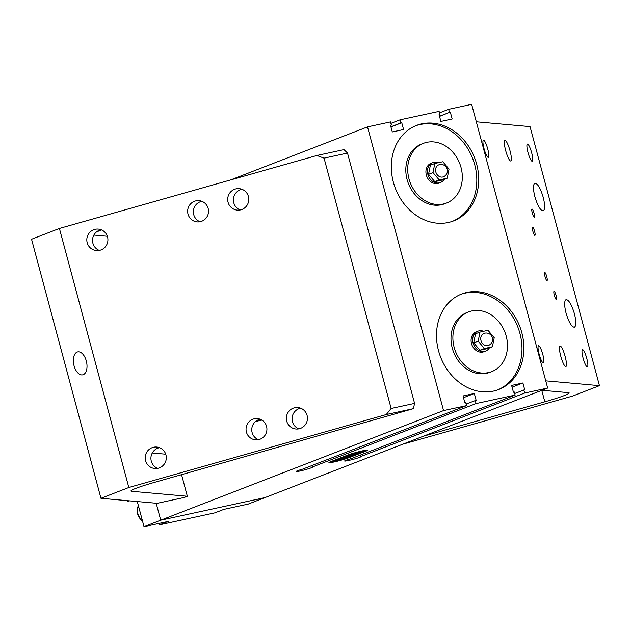 <?xml version="1.0" encoding="UTF-8"?>
<svg xmlns="http://www.w3.org/2000/svg" width="631" height="631" viewBox="0 0 631 631"><rect width="100%" height="100%" fill="white"/><g stroke="black" fill="none" stroke-linecap="round" stroke-linejoin="round"><path stroke-width="0.95" d="M348.833 457.759A11.2 0.812 -15 0 1 336.773 461.332A11.2 0.812 -15 0 1 328.901 462.633A11.2 0.812 -15 0 1 330.612 461.711L347.87 455.022A11.2 0.812 -15 0 1 359.922 451.457A11.2 0.812 -15 0 1 367.802 450.148A11.2 0.812 -15 0 1 366.09 451.078L348.833 457.759A11.2 0.812 -15 0 1 336.773 461.332A11.2 0.812 -15 0 1 328.901 462.633A11.2 0.812 -15 0 1 330.612 461.711L347.87 455.022A11.2 0.812 -15 0 1 359.922 451.457A11.2 0.812 -15 0 1 367.802 450.148A11.2 0.812 -15 0 1 366.09 451.078L348.833 457.759M439.499 112.854L448.649 109.305L449.477 112.389L439.499 116.262M449.477 112.389L439.531 116.396M450.345 112.2L452.159 118.991L440.88 121.428L439.066 114.645L439.933 114.456L439.105 114.779M390.912 123.376L400.062 119.827L400.89 122.911L401.758 122.729L403.572 129.513L392.293 131.958L390.479 125.167L391.346 124.985L390.518 125.301M391.346 124.985L390.518 121.901L367.526 126.878L230.591 179.945M448.649 109.305L471.641 104.328L547.669 388.049L264.839 497.646L160.724 520.196L443.554 410.6L367.526 126.878M101.599 229.929L96.559 231.877M400.062 119.827L439.105 111.371L439.933 114.456M400.89 122.911L390.912 126.784M401.758 122.729L390.944 126.918M360.49 455.022L360.885 456.505A8.534 0.615 -15 0 1 361.121 456.576A8.534 0.615 -15 0 1 353.037 459.384A8.534 0.615 -15 0 1 344.629 461.001A8.534 0.615 -15 0 1 351.341 458.571L515.133 395.101L514.304 392.017L513.437 392.206L511.615 385.423L522.894 382.978L512.088 387.166M311.903 465.544L312.298 467.027A8.534 0.615 -15 0 1 312.534 467.106A8.534 0.615 -15 0 1 304.45 469.914A8.534 0.615 -15 0 1 296.042 471.523A8.534 0.615 -15 0 1 302.754 469.093L466.546 405.623L465.717 402.539L464.85 402.728L463.028 395.945L474.307 393.499L463.501 397.688M522.894 382.978L524.716 389.761L514.699 393.492M474.307 393.499L476.129 400.283L466.112 404.014M475.261 400.472L476.089 403.556L312.298 467.027M523.848 389.95L524.677 393.034L360.885 456.505M443.554 410.6L466.546 405.623M476.089 403.556L515.133 395.101M524.677 393.034L547.669 388.049M421.792 123.826A51.221 42.451 -111.2 0 1 475.711 160.968A51.221 42.451 -111.2 0 1 453.515 220.929A51.221 42.451 -111.2 0 1 395.432 188.511A51.221 42.451 -111.2 0 1 416.507 125.411A51.221 42.451 -111.2 0 1 421.792 123.826M466.964 292.413A51.221 42.451 -111.2 0 1 520.883 329.556A51.221 42.451 -111.2 0 1 498.687 389.516A51.221 42.451 -111.2 0 1 440.604 357.099A51.221 42.451 -111.2 0 1 461.679 293.999A51.221 42.451 -111.2 0 1 466.964 292.413M468.62 311.911L466.727 312.645A32.015 26.534 68.8 0 0 453.555 352.082A32.015 26.534 68.8 0 0 489.861 372.345L491.754 371.612A32.015 26.534 68.8 0 0 505.62 334.13A32.015 26.534 68.8 0 0 471.917 310.917A32.015 26.534 68.8 0 0 468.62 311.911A32.015 26.534 68.8 0 0 455.448 351.349A32.015 26.534 68.8 0 0 491.754 371.612M460.733 294.385A51.221 42.451 -111.2 0 1 465.071 293.147A51.221 42.451 -111.2 0 1 518.8 329.705A51.221 42.451 -111.2 0 1 497.741 389.871M423.44 143.324L421.547 144.057A32.015 26.534 68.8 0 0 408.375 183.487A32.015 26.534 68.8 0 0 444.681 203.75L446.574 203.016A32.015 26.534 68.8 0 0 460.449 165.543A32.015 26.534 68.8 0 0 426.745 142.33A32.015 26.534 68.8 0 0 423.44 143.324A32.015 26.534 68.8 0 0 410.268 182.753A32.015 26.534 68.8 0 0 446.574 203.016M415.561 125.79A51.221 42.451 -111.2 0 1 419.899 124.559A51.221 42.451 -111.2 0 1 473.621 161.118A51.221 42.451 -111.2 0 1 452.561 221.284M159.375 524.866L214.966 512.829L223.871 509.375L248.133 504.122L264.839 497.646L160.724 520.196L156.18 503.246L160.724 520.196L144.018 526.672L168.28 521.419L159.375 524.866L158.988 523.43M129.592 500.864L127.399 501.337L128.811 500.793M137.29 501.55L144.018 526.672M127.399 501.337L127.217 500.651M256.289 420.94A93.901 52.097 -102.2 0 0 259.688 419.37M438.711 164.872A6.405 6.405 0 0 1 447.158 168.998A6.405 6.405 0 0 1 443.333 176.806A6.405 5.308 -111.2 0 1 436.076 172.76A6.405 5.308 -111.2 0 1 438.711 164.872A6.405 5.308 -111.2 0 1 439.373 164.675M438.45 162.695A10.672 8.842 68.8 0 0 432.716 162.617A10.672 8.842 68.8 0 0 428.086 175.11A10.672 8.842 68.8 0 0 439.326 182.848A10.672 8.842 68.8 0 0 440.422 182.517A10.672 8.842 68.8 0 0 444.161 179.385M447.237 178.194L442.781 179.922L434.767 181.657L428.552 174.298L430.358 165.212L434.814 163.484L433.008 172.578L439.215 179.93L447.237 178.194L449.035 169.108L442.828 161.749L434.814 163.484M440.422 182.517L438.868 183.116A10.672 8.842 -111.2 0 1 437.764 183.447A10.672 8.842 -111.2 0 1 426.532 175.71A10.672 8.842 -111.2 0 1 431.154 163.224L432.716 162.617M434.767 181.657L439.215 179.93M428.552 174.298L433.008 172.578M483.882 333.46A6.405 6.405 0 0 1 492.33 337.593A6.405 6.405 0 0 1 488.512 345.402A6.405 5.308 -111.2 0 1 481.248 341.347A6.405 5.308 -111.2 0 1 483.882 333.46A6.405 5.308 -111.2 0 1 484.545 333.263M483.622 331.283A10.672 8.842 68.8 0 0 477.888 331.204A10.672 8.842 68.8 0 0 473.266 343.698A10.672 8.842 68.8 0 0 484.498 351.435A10.672 8.842 68.8 0 0 485.602 351.104A10.672 8.842 68.8 0 0 489.333 347.981M492.409 346.79L487.952 348.509L479.939 350.244L473.731 342.893L475.529 333.799L479.986 332.072L478.18 341.166L484.395 348.525L492.409 346.79L494.215 337.695L488 330.336L479.986 332.072M485.602 351.104L484.04 351.712A10.672 8.842 -111.2 0 1 482.936 352.043A10.672 8.842 -111.2 0 1 471.704 344.305A10.672 8.842 -111.2 0 1 476.326 331.811L477.888 331.204M479.939 350.244L484.395 348.525M473.731 342.893L478.18 341.166M336.512 459.825L338.95 459.226L336.512 459.818M338.547 459.36L336.678 459.77M338.098 459.313L340.566 458.603L338.098 459.313M340.141 458.769L338.255 459.163M339.383 458.713L343.035 457.649L339.383 458.705M341.41 458.248L339.541 458.658M340.346 458.358L342.704 457.775M343.012 457.593L341.679 457.877L343.012 457.593M343.643 457.38L342.341 457.625M343.745 457.317L341.489 457.917M346.056 456.473L345.52 456.568M345.465 456.678L344.92 456.789M349.59 455.101L349.053 455.196M349.006 455.33L348.462 455.424M347.239 456.016L346.695 456.103M347.855 455.787L347.287 455.882M340.827 458.5L338.942 458.871M337.128 459.944L335.432 460.244L337.12 459.92M337.648 459.715L335.597 460.188M332.86 461.166A9.015 0.655 165 0 0 331.48 461.908A9.015 0.655 165 0 0 332.458 461.947L344.163 457.412L352.95 454.951L347.46 456.134L352.193 454.304A5.797 0.418 -15 0 1 358.369 452.474A5.797 0.418 -15 0 1 362.502 451.772L364.931 450.834A9.015 0.655 165 0 0 357.856 452.222A9.015 0.655 165 0 0 349.195 454.833L332.852 461.143A9.015 0.655 165 0 0 331.472 461.892A9.015 0.655 165 0 0 331.48 461.9L331.472 461.892M351.199 456.276L348.351 457.152M359.804 452.498L353.999 454.036M349.645 456.229L348.943 456.095M352.95 454.951L347.586 456.087M364.931 450.834L364.931 450.81A9.015 0.655 165 0 0 357.856 452.198A9.015 0.655 165 0 0 349.188 454.817L332.852 461.143M340.29 459.06L348.856 457.207L333.05 461.868A9.015 0.655 165 0 0 347.515 457.988L363.85 451.662A9.015 0.655 165 0 0 365.231 450.913A9.015 0.655 165 0 0 365.199 450.873L361.618 452.238A5.797 0.418 -15 0 1 355.434 454.068A5.797 0.418 -15 0 1 351.301 454.77L358.542 453.452L352.832 455.235L353.589 455.369L351.94 456.008L343.367 457.846L349.022 456.749L340.29 459.06L347.373 457.388M365.199 450.873L361.618 452.261A5.797 0.418 -15 0 1 355.442 454.091A5.797 0.418 -15 0 1 351.309 454.793L351.301 454.77M351.309 454.793L349.968 455.314M358.408 453.484L356.886 454.075M356.894 454.091L352.839 455.251M353.549 455.369L351.932 455.992M351.94 456.008L343.367 457.846M343.367 457.869L342.759 458.106M348.888 456.773L347.365 457.365M348.73 457.23L333.042 461.845M343.974 149.618L347.507 153.065L324.058 158.144L316.849 155.494L343.974 149.618M386.259 414.551L391.133 408.478L414.583 403.398L413.384 408.675L386.259 414.551L128.827 487.503L100.96 498.301L157.151 503.333L184.276 497.457L187.344 496.266L131.682 491.289A32.015 2.319 -15 0 1 130.972 491.013A32.015 2.319 -15 0 1 155.305 482.131L413.384 408.675M100.96 498.301L31.55 239.252L59.409 228.454L316.849 155.494M93.893 235.063L107.341 236.27M59.409 228.454L128.827 487.503M324.058 158.144L391.133 408.478M266.55 426.351A10.672 10.443 95.1 0 1 255.531 439.839A10.672 10.443 95.1 0 1 246.082 428.275A10.672 10.443 95.1 0 1 266.55 426.351M208.159 208.419A10.672 10.443 95.1 0 1 197.132 221.899A10.672 10.443 95.1 0 1 187.683 210.344A10.672 10.443 95.1 0 1 208.159 208.419M165.937 454.864A10.782 10.553 95.1 0 1 154.8 468.494A10.782 10.553 95.1 0 1 145.256 456.812A10.782 10.553 95.1 0 1 165.937 454.864M248.425 196.493A10.782 10.553 95.1 0 1 237.28 210.115A10.782 10.553 95.1 0 1 227.736 198.434A10.782 10.553 95.1 0 1 248.425 196.493M107.546 236.933A10.782 10.553 95.1 0 1 96.401 250.562A10.782 10.553 95.1 0 1 86.857 238.881A10.782 10.553 95.1 0 1 107.546 236.933M307.076 415.387A10.782 10.553 95.1 0 1 295.931 429.009A10.782 10.553 95.1 0 1 286.387 417.328A10.782 10.553 95.1 0 1 307.076 415.387M181.562 474.693L187.344 496.266M300.679 408.194A10.782 10.553 -84.9 0 0 298.826 428.859M101.149 229.739A10.782 10.553 -84.9 0 0 99.296 250.412M242.028 189.3A10.782 10.553 -84.9 0 0 240.174 209.973M159.54 447.671A10.782 10.553 -84.9 0 0 157.695 468.344M201.857 201.313A10.672 10.443 -84.9 0 0 200.027 221.749M260.256 419.244A10.672 10.443 -84.9 0 0 258.426 439.681M86.313 361.003A11.737 6.515 77.8 0 1 82.669 374.853A11.737 6.515 77.8 0 1 73.819 364.757A11.737 6.515 77.8 0 1 77.7 351.909A11.737 6.515 77.8 0 1 86.313 361.003M347.507 153.065L414.583 403.398M165.74 454.202L152.292 452.995M527.532 144.065A8.937 1.727 -105.8 0 1 531.594 152.521A8.937 1.727 -105.8 0 1 532.272 161.276A8.937 1.727 -105.8 0 1 528.171 153.144A8.937 1.727 -105.8 0 1 527.406 144.073A8.937 1.727 -105.8 0 1 527.532 144.065M483.567 140.129A8.937 1.727 -105.8 0 1 487.629 148.585A8.937 1.727 -105.8 0 1 488.307 157.34A8.937 1.727 -105.8 0 1 484.206 149.216A8.937 1.727 -105.8 0 1 483.441 140.137A8.937 1.727 -105.8 0 1 483.567 140.129M538.653 345.725A8.937 1.727 -105.8 0 1 542.715 354.18A8.937 1.727 -105.8 0 1 543.401 362.935A8.937 1.727 -105.8 0 1 539.3 354.811A8.937 1.727 -105.8 0 1 538.527 345.741A8.937 1.727 -105.8 0 1 538.653 345.725M582.618 349.661A8.937 1.727 -105.8 0 1 586.68 358.116A8.937 1.727 -105.8 0 1 587.366 366.871A8.937 1.727 -105.8 0 1 583.265 358.747A8.937 1.727 -105.8 0 1 582.492 349.677A8.937 1.727 -105.8 0 1 582.618 349.661M505.1 140.429A10.672 2.067 -105.8 0 1 509.951 150.525A10.672 2.067 -105.8 0 1 510.763 160.976A10.672 2.067 -105.8 0 1 505.865 151.274A10.672 2.067 -105.8 0 1 504.95 140.445A10.672 2.067 -105.8 0 1 505.1 140.429M560.194 346.025A10.672 2.067 -105.8 0 1 565.045 356.121A10.672 2.067 -105.8 0 1 565.857 366.572A10.672 2.067 -105.8 0 1 560.959 356.87A10.672 2.067 -105.8 0 1 560.036 346.04A10.672 2.067 -105.8 0 1 560.194 346.025M556.558 297.793A4.267 0.828 -105.8 0 1 556.376 299.52A4.267 0.828 -105.8 0 1 554.333 295.332A4.267 0.828 -105.8 0 1 554.05 291.309A4.267 0.828 -105.8 0 1 555.422 293.423A4.267 0.828 -105.8 0 1 556.558 297.793M544.979 276.433A4.267 0.828 -105.8 0 1 544.695 272.411A4.267 0.828 -105.8 0 1 546.738 276.591A4.267 0.828 -105.8 0 1 547.022 280.621A4.267 0.828 -105.8 0 1 544.979 276.433M532.856 231.206A4.267 0.828 -105.8 0 1 532.572 227.176A4.267 0.828 -105.8 0 1 534.615 231.364A4.267 0.828 -105.8 0 1 534.899 235.387A4.267 0.828 -105.8 0 1 532.856 231.206M534.52 215.55A4.267 0.828 -105.8 0 1 534.339 217.277A4.267 0.828 -105.8 0 1 532.296 213.097A4.267 0.828 -105.8 0 1 532.012 209.066A4.267 0.828 -105.8 0 1 533.384 211.188A4.267 0.828 -105.8 0 1 534.52 215.55M534.859 196.667C532.958 188.835 533.006 184.339 534.985 183.187C537.786 183.668 540.538 188.417 543.252 197.424C545.152 205.256 545.113 209.752 543.125 210.904C540.333 210.423 537.58 205.674 534.859 196.667M566.039 313.039C564.146 305.199 564.185 300.703 566.165 299.551C568.965 300.04 571.718 304.781 574.439 313.788C576.34 321.629 576.292 326.124 574.313 327.268C571.512 326.787 568.76 322.047 566.039 313.039M402.83 444.177L572.585 396.071L599.45 385.659L530.04 126.602L476.326 121.799M599.45 385.659L545.736 380.848M541.926 390.274L568.452 392.648A32.015 2.319 -15 0 1 569.162 392.924A32.015 2.319 -15 0 1 544.829 401.805L423.306 436.242M142.448 520.82A10.672 8.842 -111.2 0 1 138.394 505.683M131.445 490.413L131.682 491.289M544.829 401.805L541.761 390.344M261.936 420.088L255.618 421.461M142.503 521.017L140.303 519.195L137.045 511.773L138.363 505.573"/></g></svg>
